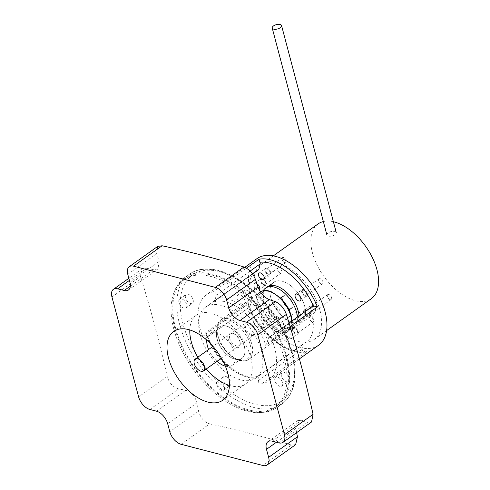 <?xml version="1.0" encoding="UTF-8"?>
<svg xmlns="http://www.w3.org/2000/svg" width="490" height="490" viewBox="0 0 490 490"><rect width="100%" height="100%" fill="white"/><g stroke="black" fill="none" stroke-linecap="round" stroke-linejoin="round"><path stroke-width="0.37" stroke-dasharray="2.45 1.84" d="M282.638 300.603A7.246 4.061 -125.5 0 0 286.791 306.795A7.246 4.061 -125.5 0 0 291.942 307.843A7.246 4.061 -125.5 0 0 291.036 299.586A7.246 4.061 -125.5 0 0 283.526 296.052A7.246 4.061 -125.5 0 0 282.638 300.603M262.615 328.772A7.246 4.061 -125.5 0 0 262.64 328.753A7.246 4.061 -125.5 0 0 261.74 320.497A7.246 4.061 -125.5 0 0 254.224 316.957A7.246 4.061 -125.5 0 0 253.342 321.514A7.246 4.061 -125.5 0 0 256.987 327.289L273.261 315.67A7.246 4.061 -125.5 0 0 278.896 317.152L262.615 328.772L256.987 327.289M278.896 317.152L273.261 315.67M311.548 306.134A3.02 1.69 -125.5 0 0 311.45 306.195A3.02 1.69 -125.5 0 0 311.824 309.637A3.02 1.69 -125.5 0 0 314.96 311.113A3.02 1.69 -125.5 0 0 314.641 307.757A3.02 1.69 -125.5 0 0 311.548 306.134M327.828 294.521A3.02 1.69 -125.5 0 0 327.724 294.582A3.02 1.69 -125.5 0 0 328.104 298.018A3.02 1.69 -125.5 0 0 331.234 299.494A3.02 1.69 -125.5 0 0 330.921 296.138A3.02 1.69 -125.5 0 0 327.828 294.521M267.424 273.671A3.02 1.69 -125.5 0 0 269.647 274.167A3.02 1.69 -125.5 0 0 269.273 270.725A3.02 1.69 -125.5 0 0 266.137 269.255A3.02 1.69 -125.5 0 0 267.424 273.671M283.704 262.052A3.02 1.69 -125.5 0 0 285.927 262.548A3.02 1.69 -125.5 0 0 285.548 259.112A3.02 1.69 -125.5 0 0 282.418 257.636A3.02 1.69 -125.5 0 0 283.704 262.052M302.838 290.362A3.02 1.69 -125.5 0 0 302.74 290.423A3.02 1.69 -125.5 0 0 303.114 293.865A3.02 1.69 -125.5 0 0 306.244 295.341A3.02 1.69 -125.5 0 0 305.932 291.985A3.02 1.69 -125.5 0 0 302.838 290.362M319.119 278.749A3.02 1.69 -125.5 0 0 319.015 278.81A3.02 1.69 -125.5 0 0 319.394 282.246A3.02 1.69 -125.5 0 0 322.524 283.722A3.02 1.69 -125.5 0 0 322.206 280.366A3.02 1.69 -125.5 0 0 319.119 278.749M262.848 283.998A3.02 1.69 -125.5 0 0 265.072 284.494A3.02 1.69 -125.5 0 0 264.692 281.058A3.02 1.69 -125.5 0 0 261.562 279.582A3.02 1.69 -125.5 0 0 262.848 283.998M279.122 272.385A3.02 1.69 -125.5 0 0 281.346 272.881A3.02 1.69 -125.5 0 0 280.972 269.439A3.02 1.69 -125.5 0 0 277.842 267.963A3.02 1.69 -125.5 0 0 279.122 272.385M297.51 331.479A3.02 1.69 -125.5 0 0 295.782 328.894A3.02 1.69 -125.5 0 0 293.632 328.459A3.02 1.69 -125.5 0 0 294.012 331.901A3.02 1.69 -125.5 0 0 297.142 333.378A3.02 1.69 -125.5 0 0 297.51 331.479M313.784 319.86A3.02 1.69 -125.5 0 0 312.057 317.281A3.02 1.69 -125.5 0 0 309.913 316.846A3.02 1.69 -125.5 0 0 310.286 320.282A3.02 1.69 -125.5 0 0 313.416 321.759A3.02 1.69 -125.5 0 0 313.784 319.86M284.225 326.034A3.02 1.69 -125.5 0 0 282.491 323.455A3.02 1.69 -125.5 0 0 280.347 323.02A3.02 1.69 -125.5 0 0 280.721 326.456A3.02 1.69 -125.5 0 0 283.851 327.933A3.02 1.69 -125.5 0 0 284.225 326.034M300.499 314.421A3.02 1.69 -125.5 0 0 298.771 311.836A3.02 1.69 -125.5 0 0 296.622 311.401A3.02 1.69 -125.5 0 0 297.001 314.843A3.02 1.69 -125.5 0 0 300.131 316.313A3.02 1.69 -125.5 0 0 300.499 314.421M270.75 297.473A24.151 13.536 -125.5 0 0 284.586 318.12A24.151 13.536 -125.5 0 0 301.76 321.605A24.151 13.536 -125.5 0 0 298.753 294.08A24.151 13.536 -125.5 0 0 273.702 282.289A24.151 13.536 -125.5 0 0 270.75 297.473M263.24 290.711A24.151 13.536 -125.5 0 0 262.615 303.286A24.151 13.536 -125.5 0 0 276.452 323.927A24.151 13.536 -125.5 0 0 293.62 327.412A24.151 13.536 -125.5 0 0 297.393 317.061M319.995 310.44A45.882 25.725 -125.5 0 0 293.706 271.221A45.882 25.725 -125.5 0 0 261.078 264.6A45.882 25.725 -125.5 0 0 266.793 316.889A45.882 25.725 -125.5 0 0 314.384 339.294A45.882 25.725 -125.5 0 0 319.995 310.44M333.39 221.743A45.882 25.725 -125.5 0 0 323.351 221.56M318.047 223.942A45.882 25.725 -125.5 0 0 323.761 276.231A45.882 25.725 -125.5 0 0 371.359 298.637M334.823 231.445A4.833 2.236 165.2 0 1 336.238 232.53A4.833 2.236 165.2 0 1 332.14 235.929A4.833 2.236 165.2 0 1 326.904 234.998A4.833 2.236 165.2 0 1 329.464 232.144A4.833 2.236 165.2 0 1 334.823 231.445M253.642 328.049A7.246 4.061 -125.5 0 0 246.593 322.849A7.246 4.061 -125.5 0 0 245.355 323.29A7.246 4.061 -125.5 0 0 246.256 331.546A7.246 4.061 -125.5 0 0 253.771 335.087A7.246 4.061 -125.5 0 0 254.592 334.058A7.246 4.061 -125.5 0 0 253.642 328.049M254.09 327.602A6.744 3.779 -125.5 0 0 247.53 322.763A6.744 3.779 -125.5 0 0 247.217 330.86A6.744 3.779 -125.5 0 0 254.978 333.194A6.744 3.779 -125.5 0 0 254.09 327.602M223.024 377.894A5.433 3.044 -125.5 0 0 225.241 383.811A5.433 3.044 -125.5 0 0 230.104 385.514A5.433 3.044 -125.5 0 0 229.424 379.321A5.433 3.044 -125.5 0 0 223.789 376.669A5.433 3.044 -125.5 0 0 223.024 377.894M243.677 291.624A5.433 3.044 -125.5 0 0 245.894 297.54A5.433 3.044 -125.5 0 0 250.757 299.243A5.433 3.044 -125.5 0 0 250.078 293.051A5.433 3.044 -125.5 0 0 244.443 290.399A5.433 3.044 -125.5 0 0 243.677 291.624M281.309 373.864A5.433 3.044 -125.5 0 0 283.526 379.781A5.433 3.044 -125.5 0 0 288.389 381.483A5.433 3.044 -125.5 0 0 287.71 375.291A5.433 3.044 -125.5 0 0 282.075 372.639A5.433 3.044 -125.5 0 0 281.309 373.864M185.392 295.654A5.433 3.044 -125.5 0 0 187.609 301.571A5.433 3.044 -125.5 0 0 192.472 303.273A5.433 3.044 -125.5 0 0 191.792 297.081A5.433 3.044 -125.5 0 0 186.157 294.429A5.433 3.044 -125.5 0 0 185.392 295.654M246.476 268.159L213.395 291.771A2.413 1.354 -125.5 0 1 215.435 292.891A2.413 1.354 -125.5 0 1 216.225 295.292L215.496 298.337A45.882 25.725 54.5 0 1 267.816 340.997L265.727 345.444A43.469 24.371 -125.5 0 0 212.856 302.336L258.432 269.812A43.469 24.371 54.5 0 0 255.97 271.209A43.469 24.371 54.5 0 0 253.796 273.144M213.395 291.771A53.128 29.786 -125.5 0 0 206.413 294.711A53.128 29.786 -125.5 0 0 198.903 306.673A53.128 29.786 -125.5 0 0 202.689 336.471A2.413 1.354 -125.5 0 0 205.665 338.504A2.413 1.354 -125.5 0 0 206.008 337.965L206.737 334.921L206.535 333.224L251.217 301.338L249.955 306.599L206.008 337.965M252.816 274.339A43.469 24.371 54.5 0 0 249.833 280.997A43.469 24.371 54.5 0 0 251.143 300.266L205.567 332.79A43.469 24.371 -125.5 0 0 258.438 375.897L258.855 375.879L259.051 377.582L258.328 380.62A2.413 1.354 -125.5 0 0 259.118 383.027A2.413 1.354 -125.5 0 0 261.158 384.142A53.128 29.786 -125.5 0 0 268.134 381.202A53.128 29.786 -125.5 0 0 271.858 339.441A2.413 1.354 -125.5 0 0 268.881 337.408A2.413 1.354 -125.5 0 0 268.538 337.953L267.816 340.997M173.209 295.678A79.692 44.682 -125.5 0 0 205.739 382.488A79.692 44.682 -125.5 0 0 277.058 407.472A79.692 44.682 -125.5 0 0 267.13 316.65A79.692 44.682 -125.5 0 0 184.467 277.738A79.692 44.682 -125.5 0 0 173.209 295.678M312.828 306.042A2.413 1.354 -125.5 0 0 312.491 306.587L311.23 311.848A2.413 1.354 54.5 0 0 311.303 312.92A43.469 24.371 54.5 0 1 306.471 341.977A43.469 24.371 54.5 0 1 304.008 343.374A2.413 1.354 54.5 0 0 303.874 343.453L258.493 375.842M252.436 273.812L214.234 301.074L215.496 298.337M318.598 345.193A53.128 29.786 54.5 0 1 271.05 328.533A53.128 29.786 54.5 0 1 249.367 270.664A53.128 29.786 54.5 0 1 256.87 258.702M214.234 301.074L252.583 274.008M199.369 317.005A43.469 24.371 54.5 0 1 205.512 307.224A43.469 24.371 54.5 0 1 250.598 328.447A43.469 24.371 54.5 0 1 256.013 377.986A43.469 24.371 54.5 0 1 217.113 364.358A43.469 24.371 54.5 0 1 199.369 317.005M251.143 300.266A2.413 1.354 54.5 0 1 251.217 301.338M205.567 332.79L206.78 333.561C214.461 359.617 245.251 383.229 258.53 375.818M258.438 375.897L304.008 343.374M258.328 380.62L302.275 349.26L303.531 343.998A2.413 1.354 54.5 0 1 303.874 343.453M306.728 351.618L305.533 351.991L302.575 350.901A50.715 28.432 54.5 0 1 249.092 307.291L248.314 306.648L248.265 303.947A53.128 29.786 -125.5 0 0 306.728 351.618L261.158 384.142M302.275 349.26A2.413 1.354 -125.5 0 0 302.575 350.901M249.092 307.291A2.413 1.354 -125.5 0 0 249.612 307.144A2.413 1.354 -125.5 0 0 249.955 306.599M237.166 296.266A5.433 3.044 54.5 0 1 237.932 295.047A5.433 3.044 54.5 0 1 243.567 297.7A5.433 3.044 54.5 0 1 244.247 303.892A5.433 3.044 54.5 0 1 239.383 302.189A5.433 3.044 54.5 0 1 237.166 296.266M216.513 382.543A5.433 3.044 54.5 0 1 217.278 381.318A5.433 3.044 54.5 0 1 222.913 383.97A5.433 3.044 54.5 0 1 223.593 390.163A5.433 3.044 54.5 0 1 218.73 388.46A5.433 3.044 54.5 0 1 216.513 382.543M274.798 378.507A5.433 3.044 54.5 0 1 275.564 377.288A5.433 3.044 54.5 0 1 281.199 379.94A5.433 3.044 54.5 0 1 281.879 386.132A5.433 3.044 54.5 0 1 277.015 384.43A5.433 3.044 54.5 0 1 274.798 378.507M178.881 300.303A5.433 3.044 54.5 0 1 179.646 299.078A5.433 3.044 54.5 0 1 185.281 301.73A5.433 3.044 54.5 0 1 185.961 307.922A5.433 3.044 54.5 0 1 181.098 306.219A5.433 3.044 54.5 0 1 178.881 300.303M314.108 312.069A3.987 2.236 -125.5 0 0 315.517 311.897A3.987 2.236 -125.5 0 0 315.021 307.359A3.987 2.236 -125.5 0 0 310.887 305.411A3.987 2.236 -125.5 0 0 310.789 308.945A3.987 2.236 -125.5 0 0 314.108 312.069M303.861 312.442A3.987 2.236 -125.5 0 0 307.598 316.718A3.987 2.236 -125.5 0 0 309.006 316.546A3.987 2.236 -125.5 0 0 309.362 313.618A3.987 2.236 -125.5 0 0 306.801 310.342M269.868 270.639A3.987 2.236 -125.5 0 0 265.58 268.465A3.987 2.236 -125.5 0 0 266.076 273.01A3.987 2.236 -125.5 0 0 270.211 274.951A3.987 2.236 -125.5 0 0 269.868 270.639M305.393 296.297A3.987 2.236 -125.5 0 0 306.807 296.125A3.987 2.236 -125.5 0 0 306.311 291.587A3.987 2.236 -125.5 0 0 302.177 289.639A3.987 2.236 -125.5 0 0 302.079 293.173A3.987 2.236 -125.5 0 0 305.393 296.297M265.292 280.972A3.987 2.236 -125.5 0 0 261.005 278.798A3.987 2.236 -125.5 0 0 261.501 283.336A3.987 2.236 -125.5 0 0 265.629 285.284A3.987 2.236 -125.5 0 0 265.292 280.972M256.889 283.71A3.987 2.236 -125.5 0 0 254.494 283.441A3.987 2.236 -125.5 0 0 254.99 287.985A3.987 2.236 -125.5 0 0 259.118 289.927A3.987 2.236 -125.5 0 0 259.21 289.86M279.22 323.13A3.987 2.236 -125.5 0 0 280.85 327.467A3.987 2.236 -125.5 0 0 284.414 328.716A3.987 2.236 -125.5 0 0 283.918 324.178A3.987 2.236 -125.5 0 0 279.784 322.23A3.987 2.236 -125.5 0 0 279.22 323.13M272.71 327.773A3.987 2.236 -125.5 0 0 274.339 332.116A3.987 2.236 -125.5 0 0 277.904 333.365A3.987 2.236 -125.5 0 0 277.407 328.827A3.987 2.236 -125.5 0 0 273.273 326.879A3.987 2.236 -125.5 0 0 272.71 327.773M292.512 328.57A3.987 2.236 -125.5 0 0 294.135 332.912A3.987 2.236 -125.5 0 0 297.7 334.162A3.987 2.236 -125.5 0 0 297.203 329.623A3.987 2.236 -125.5 0 0 293.075 327.675A3.987 2.236 -125.5 0 0 292.512 328.57M286.001 333.218A3.987 2.236 -125.5 0 0 287.624 337.561A3.987 2.236 -125.5 0 0 291.189 338.81A3.987 2.236 -125.5 0 0 290.693 334.266A3.987 2.236 -125.5 0 0 286.564 332.324A3.987 2.236 -125.5 0 0 286.001 333.218M270.29 287.728A24.151 13.536 54.5 0 1 273.702 282.289A24.151 13.536 54.5 0 1 298.753 294.08A24.151 13.536 54.5 0 1 301.76 321.605A24.151 13.536 54.5 0 1 280.151 314.029A24.151 13.536 54.5 0 1 270.29 287.728M299.016 315.903A24.151 13.536 54.5 0 1 295.25 326.248A24.151 13.536 54.5 0 1 273.641 318.678A24.151 13.536 54.5 0 1 263.779 292.371A24.151 13.536 54.5 0 1 267.191 286.938L273.702 282.289L267.191 286.938M229.412 385.459A42.263 23.692 -125.5 0 0 245.545 383.976A42.263 23.692 -125.5 0 0 250.678 357.265A42.263 23.692 -125.5 0 0 226.441 321.226A42.263 23.692 -125.5 0 0 196.447 315.174A42.263 23.692 -125.5 0 0 189.795 329.954M197.789 357.235A42.263 23.692 -125.5 0 0 206.204 369.031M181.055 444.283L209.647 423.881C204.128 422.068 200.453 417.829 198.628 411.165A1205.418 829.539 104.5 0 0 196.943 402.829C195.063 396.19 191.314 392.006 185.698 390.273A1205.418 555.146 -14.9 0 0 178.679 388.901C173.019 387.204 169.191 383.076 167.206 376.51A1202.993 827.873 104.5 0 0 140.52 276.556L141.935 268.967L146.461 268.238L129.409 280.409M127.786 274.333L156.604 253.765A1205.418 829.539 -75.5 0 1 159.201 261.452L157.945 268.93L153.48 269.61A1205.418 555.146 -14.9 0 0 146.461 268.238M156.604 253.765L157.731 246.384M311.548 421.982L307.585 422.307L278.767 442.874M296.615 432.639A1205.418 829.539 104.5 0 0 295.758 428.438L297.442 420.659L301.479 420.285A1205.418 555.146 165.1 0 1 307.585 422.307M295.635 444.651L291.501 445.098L262.916 465.5M209.647 423.881A1202.993 554.025 165.1 0 1 291.501 445.098M217.088 339.16A19.318 10.829 54.5 0 1 219.434 326.952A19.318 10.829 54.5 0 1 239.475 336.385A19.318 10.829 54.5 0 1 241.882 358.404A19.318 10.829 54.5 0 1 228.168 355.636A19.318 10.829 54.5 0 1 217.088 339.16A19.318 10.829 54.5 0 1 219.434 326.952A19.318 10.829 54.5 0 1 239.475 336.385A19.318 10.829 54.5 0 1 241.882 358.404A19.318 10.829 54.5 0 1 228.168 355.636A19.318 10.829 54.5 0 1 217.088 339.16M206.762 340.072A19.318 10.829 54.5 0 1 209.775 333.849A19.318 10.829 54.5 0 1 229.81 343.282A19.318 10.829 54.5 0 1 232.217 365.301A19.318 10.829 54.5 0 1 225.357 366.128M217.033 361.302A19.318 10.829 54.5 0 1 208.618 349.511M217.193 339.086A19.318 10.829 54.5 0 1 219.538 326.879A19.318 10.829 54.5 0 1 239.579 336.312A19.318 10.829 54.5 0 1 241.987 358.331A19.318 10.829 54.5 0 1 228.273 355.562A19.318 10.829 54.5 0 1 217.193 339.086M175.641 328.318A78.486 44.002 54.5 0 1 185.171 278.718A78.486 44.002 54.5 0 1 266.578 317.042A78.486 44.002 54.5 0 1 276.354 406.486A78.486 44.002 54.5 0 1 220.647 395.246A78.486 44.002 54.5 0 1 175.641 328.318M173.919 329.543A78.486 44.002 54.5 0 1 183.45 279.949A78.486 44.002 54.5 0 1 264.857 318.273A78.486 44.002 54.5 0 1 274.633 407.717A78.486 44.002 54.5 0 1 218.926 396.471A78.486 44.002 54.5 0 1 173.919 329.543M268.765 309.674A8.453 4.741 54.5 0 1 268.483 308.039A8.453 4.741 54.5 0 1 274.051 304.468A8.453 4.741 54.5 0 1 280.899 314.066A8.453 4.741 54.5 0 1 275.711 318.169A8.453 4.741 54.5 0 1 268.765 309.674M228.077 338.719A8.453 4.741 -125.5 0 0 235.225 347.294A8.453 4.741 -125.5 0 0 240.241 343.478A8.453 4.741 -125.5 0 0 233.013 333.353A8.453 4.741 -125.5 0 0 228.077 338.719M268.802 310.476A7.246 4.061 -125.5 0 0 274.755 317.759A7.246 4.061 -125.5 0 0 278.106 317.716A7.246 4.061 -125.5 0 0 277.205 309.46A7.246 4.061 -125.5 0 0 269.69 305.925A7.246 4.061 -125.5 0 0 268.563 309.08A7.246 4.061 -125.5 0 0 268.802 310.476M229.737 338.357A7.246 4.061 54.5 0 1 230.625 333.8A7.246 4.061 54.5 0 1 233.975 333.764A7.246 4.061 54.5 0 1 240.167 342.443A7.246 4.061 54.5 0 1 239.04 345.597A7.246 4.061 54.5 0 1 233.889 344.55A7.246 4.061 54.5 0 1 229.737 338.357M181.465 292.457A77.279 43.322 -125.5 0 0 254.769 404.177A77.279 43.322 -125.5 0 0 275.582 317.238A77.279 43.322 -125.5 0 0 181.465 292.457M178.097 292.193A79.692 44.682 54.5 0 1 189.354 274.253A79.692 44.682 54.5 0 1 272.011 313.165A79.692 44.682 54.5 0 1 281.94 403.987A79.692 44.682 54.5 0 1 210.627 379.003A79.692 44.682 54.5 0 1 178.097 292.193M259.051 377.582A45.882 25.725 54.5 0 1 206.737 334.921M216.225 295.292L250.127 271.093M312.491 306.587L268.538 337.953M271.858 339.441L290.098 326.426M202.689 336.471L248.265 303.947M266.554 343.735L311.23 311.848M311.303 312.92L265.727 345.444M303.531 343.998L258.855 375.879M130.34 286.129L153.48 269.61M167.206 376.51L138.621 396.912M111.934 296.958L140.52 276.556M185.698 390.273L156.426 411.165M149.867 409.462L178.679 388.901M198.628 411.165L169.81 431.733M167.672 423.715L196.943 402.829M295.758 428.438L276.397 442.262M272.207 441.172L301.479 420.285M159.201 261.452L129.93 282.344M291.691 321.128A24.151 13.536 54.5 0 1 287.924 331.479A24.151 13.536 54.5 0 1 262.879 319.688A24.151 13.536 54.5 0 1 259.865 292.163A24.151 13.536 54.5 0 1 260.368 291.838L220.806 320.043A24.151 13.536 -125.5 0 0 223.814 347.563A24.151 13.536 -125.5 0 0 248.859 359.354A24.151 13.536 -125.5 0 0 251.811 344.17A24.151 13.536 -125.5 0 0 237.975 323.529A24.151 13.536 -125.5 0 0 220.806 320.043C217.707 322.426 216.353 326.181 216.745 331.307L219.404 340.979C225.327 354.846 241.166 365.369 248.859 359.354L287.924 331.479L290.839 327.92L291.495 326.168L292.028 320.889M290.846 315.487A22.944 12.863 -125.5 0 0 262.144 292.089A22.944 12.863 -125.5 0 0 271.142 326.144A22.944 12.863 -125.5 0 0 290.846 315.487M250.151 344.531A22.944 12.863 54.5 0 1 230.453 355.183A22.944 12.863 54.5 0 1 221.456 321.134A22.944 12.863 54.5 0 1 250.151 344.531M262.64 328.753L289.039 309.913M254.224 316.957L280.623 298.122M327.724 294.582L311.45 306.195M331.234 299.494L314.96 311.113M282.418 257.636L266.137 269.255M285.927 262.548L269.647 274.167M319.015 278.81L302.74 290.423M322.524 283.722L306.244 295.341M277.842 267.963L261.562 279.582M281.346 272.881L265.072 284.494M309.913 316.846L293.632 328.459M313.416 321.759L297.142 333.378M296.622 311.401L280.347 323.02M300.131 316.313L283.851 327.933M293.62 327.412L295.25 326.248M273.298 255.878L261.078 264.6M326.61 330.572L314.384 339.294M245.355 323.29L213.003 346.381M253.771 335.087L221.419 358.172M247.53 322.763L246.593 322.849M254.978 333.194L254.592 334.058M184.467 277.738L189.354 274.253C204.789 262.91 231.311 270.4 253.74 290.962C271.436 307.377 283.882 326.56 291.078 348.494C293.412 356.003 294.747 363.163 295.072 369.987C295.715 385.526 291.336 396.857 281.94 403.987L277.058 407.472M289.057 323.008L268.881 337.408M244.816 267.307L206.413 294.711M299.396 358.894L268.134 381.202M256.013 377.986L306.471 341.977M205.512 307.224L255.97 271.209M305.533 351.991C286.913 355.734 259.1 332.973 248.314 306.648M249.612 307.144L205.665 338.504M244.247 303.892L250.757 299.243M237.932 295.047L244.443 290.399M223.593 390.163L230.104 385.514M217.278 381.318L223.789 376.669M281.879 386.132L288.389 381.483M275.564 377.288L282.075 372.639M185.961 307.922L192.472 303.273M179.646 299.078L186.157 294.429M309.006 316.546L315.517 311.897M304.376 310.06L310.887 305.411M263.7 279.6L270.211 274.951M259.069 273.114L265.58 268.465M300.296 300.774L306.807 296.125M295.666 294.288L302.177 289.639M259.118 289.927L265.629 285.284M254.494 283.441L261.005 278.798M277.904 333.365L284.414 328.716M273.273 326.879L279.784 322.23M291.189 338.81L297.7 334.162M286.564 332.324L293.075 327.675M196.447 315.174L173.656 331.436M245.545 383.976L222.76 400.238M232.217 365.301L241.987 358.331M209.775 333.849L219.538 326.879M157.945 268.93L128.46 289.976M141.935 268.961L128.846 278.302M297.442 420.653L267.957 441.698M274.633 407.717L276.354 406.486M183.45 279.949L185.171 278.718M274.755 317.759L275.711 318.169M268.563 309.08L268.483 308.039M269.69 305.925L230.625 333.8M278.106 317.716L239.04 345.597M233.975 333.764L233.013 333.353M240.167 342.443L240.241 343.478"/><path stroke-width="0.73" d="M297.393 317.061A24.151 13.536 -125.5 0 0 284.837 293.351A24.151 13.536 -125.5 0 0 265.568 288.096A24.151 13.536 -125.5 0 0 263.24 290.711M326.61 330.572L371.359 298.637A45.882 25.725 -125.5 0 0 376.963 269.782A45.882 25.725 -125.5 0 0 333.39 221.743M323.351 221.56A45.882 25.725 -125.5 0 0 318.047 223.942L273.298 255.878M280.151 24.5A4.833 2.236 165.2 0 1 281.566 25.59A4.833 2.236 165.2 0 1 277.463 28.984A4.833 2.236 165.2 0 1 272.226 28.059A4.833 2.236 165.2 0 1 274.786 25.198A4.833 2.236 165.2 0 1 280.151 24.5M203.436 363.88A7.246 4.061 -125.5 0 0 195.149 359.121A7.246 4.061 -125.5 0 0 196.049 367.377A7.246 4.061 -125.5 0 0 203.564 370.912A7.246 4.061 -125.5 0 0 203.436 363.88M258.965 259.247L259.865 262.285A50.715 28.432 54.5 0 1 313.355 305.895L317.434 306.918A53.128 29.786 -125.5 0 0 258.965 259.247L246.476 268.159M250.127 271.093L260.172 263.926A2.413 1.354 -125.5 0 0 259.865 262.285M313.355 305.895A2.413 1.354 -125.5 0 0 312.828 306.042L289.057 323.008M260.172 263.926L258.91 269.188A2.413 1.354 54.5 0 1 258.567 269.733A2.413 1.354 54.5 0 1 258.432 269.812M244.816 267.307L256.87 258.702A53.128 29.786 54.5 0 1 311.977 284.641A53.128 29.786 54.5 0 1 318.598 345.193L299.396 358.894M252.816 274.339A43.469 24.371 54.5 0 1 253.796 273.144M306.801 310.342A3.987 2.236 -125.5 0 0 304.376 310.06A3.987 2.236 -125.5 0 0 303.861 312.442M263.357 275.288A3.987 2.236 -125.5 0 0 259.069 273.114A3.987 2.236 -125.5 0 0 259.565 277.652A3.987 2.236 -125.5 0 0 263.7 279.6A3.987 2.236 -125.5 0 0 263.357 275.288M298.888 300.946A3.987 2.236 -125.5 0 0 300.296 300.774A3.987 2.236 -125.5 0 0 299.8 296.23A3.987 2.236 -125.5 0 0 295.666 294.288A3.987 2.236 -125.5 0 0 295.568 297.822A3.987 2.236 -125.5 0 0 298.888 300.946M259.21 289.86A3.987 2.236 -125.5 0 0 258.781 285.615A3.987 2.236 -125.5 0 0 256.889 283.71M265.568 288.096L267.191 286.938A24.151 13.536 54.5 0 1 286.466 292.193A24.151 13.536 54.5 0 1 299.016 315.903M227.893 373.533A42.263 23.692 -125.5 0 0 203.656 337.494A42.263 23.692 -125.5 0 0 173.656 331.436A42.263 23.692 -125.5 0 0 178.924 379.603A42.263 23.692 -125.5 0 0 222.76 400.238A42.263 23.692 -125.5 0 0 227.893 373.533M189.795 329.954A42.263 23.692 -125.5 0 0 197.789 357.235M206.204 369.031A42.263 23.692 -125.5 0 0 229.412 385.459M162.092 245.772L133.507 266.174A12.072 6.768 -125.5 0 0 129.256 266.701L157.725 246.378L162.092 245.772A1202.993 554.025 165.1 0 1 243.947 266.989C249.061 269.09 252.883 273.218 255.419 279.38A1205.418 829.539 -75.5 0 1 258.016 287.067C260.502 293.265 264.251 297.454 269.261 299.623A1205.418 555.146 165.1 0 1 275.368 301.65C280.323 303.849 283.992 308.088 286.387 314.366L257.795 334.762A12.072 6.768 -125.5 0 0 246.55 322.212L275.368 301.65M129.256 266.701A12.072 6.768 -125.5 0 0 127.786 274.333L129.93 282.344A12.072 6.768 54.5 0 1 128.46 289.976A12.072 6.768 54.5 0 1 124.209 290.503L117.649 288.8A12.072 6.768 -125.5 0 0 113.398 289.327A12.072 6.768 -125.5 0 0 111.934 296.958L138.621 396.912A12.072 6.768 -125.5 0 0 149.867 409.462L156.426 411.165A12.072 6.768 54.5 0 1 167.672 423.715L169.81 431.733A12.072 6.768 -125.5 0 0 181.055 444.283L262.916 465.5A12.072 6.768 -125.5 0 0 267.16 464.973A12.072 6.768 -125.5 0 0 268.63 457.341L266.493 449.33A12.072 6.768 54.5 0 1 267.957 441.698A12.072 6.768 54.5 0 1 272.207 441.172L278.767 442.874A12.072 6.768 -125.5 0 0 283.018 442.348A12.072 6.768 -125.5 0 0 284.482 434.716L313.073 414.313A1202.993 827.873 104.5 0 0 286.387 314.366M313.073 414.313L311.548 421.982L283.018 442.348M268.63 457.341L297.442 436.78A1205.418 829.539 104.5 0 0 296.615 432.639M297.442 436.78L295.635 444.651L267.16 464.973M208.618 349.511A19.318 10.829 54.5 0 1 207.429 346.056A19.318 10.829 54.5 0 1 206.762 340.072M225.357 366.128A19.318 10.829 54.5 0 1 217.033 361.302M284.482 434.716L257.795 334.762M269.261 299.623L239.99 320.509L246.55 322.212M255.419 279.38L226.607 299.941L228.744 307.959L258.016 287.067M133.507 266.174L215.361 287.391L243.947 266.989M239.99 320.509A12.072 6.768 54.5 0 1 228.744 307.959M226.607 299.941A12.072 6.768 -125.5 0 0 215.361 287.391M290.098 326.426L317.434 306.918M258.91 269.188L252.436 273.812M124.209 290.503L130.34 286.129M129.409 280.409L117.649 288.8M276.397 442.262L266.493 449.33M260.368 291.838A24.151 13.536 54.5 0 1 277.426 295.954A24.151 13.536 54.5 0 1 290.876 316.295A24.151 13.536 54.5 0 1 291.691 321.128M289.039 309.913L291.942 307.843M280.623 298.122L283.526 296.052M272.226 28.059L326.904 234.998M281.566 25.59L336.238 232.53M213.003 346.381L195.149 359.121M221.419 358.172L203.564 370.912M258.567 269.733L252.583 274.008M128.846 278.302L113.398 289.327M292.028 320.889L291.195 315.762C289.278 308.957 285.584 302.918 280.121 297.644L271.84 291.991C267.117 289.951 263.13 290.007 259.865 292.163"/></g></svg>
